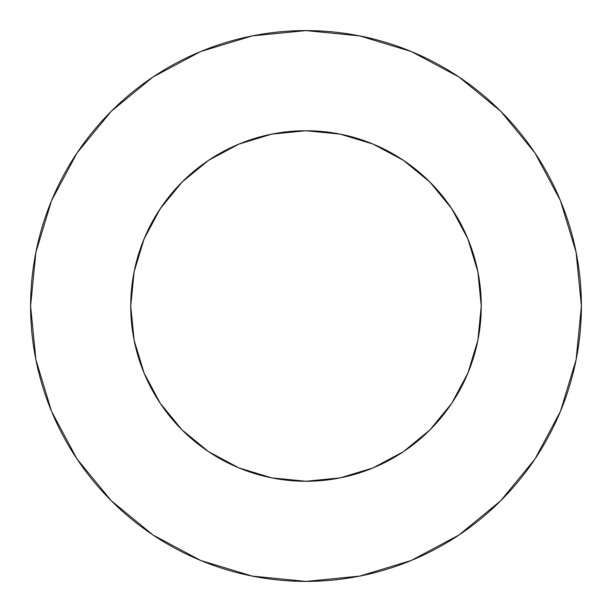 <?xml version="1.0" encoding="UTF-8"?>
<svg xmlns="http://www.w3.org/2000/svg" width="612" height="612" viewBox="0 0 612 612"><rect width="100%" height="100%" fill="white"/><g stroke="black" fill="none" stroke-linecap="round" stroke-linejoin="round"><path stroke-width="0.92" d="M271.843 134.105L238.932 144.088L208.631 160.283L182.078 182.078L160.283 208.631L144.088 238.932L134.112 271.812L130.746 306A175.254 175.254 0 0 1 306 130.746A175.254 175.254 0 0 1 481.254 306L477.888 271.812L467.912 238.932L451.717 208.631L429.922 182.078L403.415 160.313M30.6 306A275.4 275.4 0 0 1 306 30.6A275.4 275.4 0 0 1 581.4 306A275.4 275.4 0 0 1 306 581.4A275.4 275.4 0 0 1 30.6 306L35.894 359.726L51.561 411.394L77.013 459.008L111.262 500.738L152.992 534.987L200.606 560.439L252.274 576.106L306 581.4L359.726 576.106L411.394 560.439L459.008 534.987L500.738 500.738L534.987 459.008L560.439 411.394L576.106 359.726L581.4 306L576.106 252.274L560.439 200.606L534.987 152.992L500.738 111.262L459.008 77.013L411.394 51.561L359.726 35.894L306 30.6L252.274 35.894L200.606 51.561L152.992 77.013L111.262 111.262L77.013 152.992L51.561 200.606L35.894 252.274L30.6 306M240.921 143.277L240.057 143.629M371.079 143.277L371.943 143.629M467.905 373.091L477.888 340.188L467.912 373.068L451.717 403.369L429.922 429.922L451.687 403.415M238.917 467.905L271.812 477.888L306 481.254L340.188 477.888L373.068 467.912L403.369 451.717L429.922 429.922L403.369 451.717M160.245 403.316L182.078 429.922L208.585 451.687M134.105 340.157L144.088 373.068L134.112 340.188L130.746 306A175.254 175.254 0 0 0 306 481.254A175.254 175.254 0 0 0 481.254 306L477.888 340.188M144.095 373.083L160.283 403.369L182.078 429.922L208.631 451.717L238.932 467.912M371.492 143.445L380.626 147.423M400.294 158.271L410.423 165.248M425.96 178.23L435.086 187.463M447.594 202.725L454.877 213.534M464.47 231.16L469.396 242.627M476.014 263.466L478.27 273.793M133.73 273.793L135.986 263.466M142.604 242.627L147.53 231.16M157.123 213.534L164.414 202.717M176.914 187.463L186.04 178.23M201.578 165.248L211.706 158.271M231.374 147.423L240.508 143.445M534.987 152.992L500.738 111.262L459.077 77.066M152.992 77.013L111.262 111.262L77.066 152.924M77.013 459.008L111.262 500.738L152.924 534.934M459.008 534.987L500.738 500.738L534.934 459.077M208.631 160.283L182.078 182.078L160.313 208.585M451.717 208.631L429.922 182.078L403.369 160.283L373.068 144.088L340.188 134.112L306 130.746L271.812 134.112L305.946 130.746M306.031 130.746L340.188 134.112"/></g></svg>
